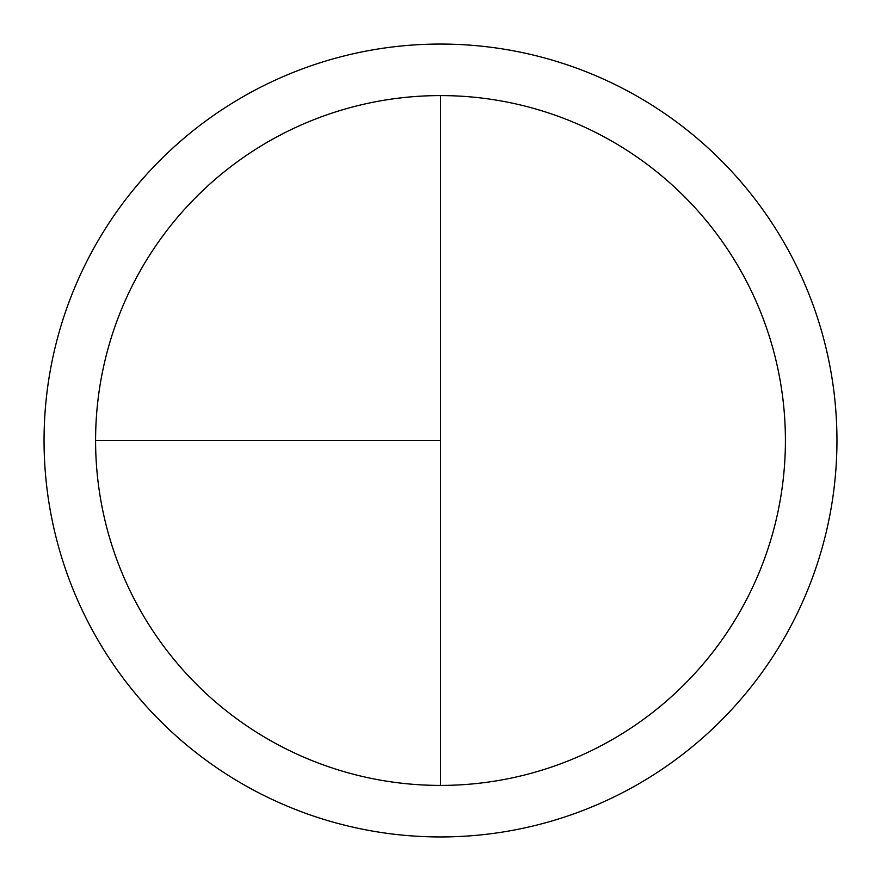 <?xml version="1.0" encoding="UTF-8"?>
<svg xmlns="http://www.w3.org/2000/svg" width="881" height="881" viewBox="0 0 881 881"><rect width="100%" height="100%" fill="white"/><g stroke="black" fill="none" stroke-linecap="round" stroke-linejoin="round"><path stroke-width="1.32" d="M440.5 44.05A396.45 396.45 0 0 0 44.05 440.5A396.45 396.45 0 0 0 440.5 836.95A396.45 396.45 0 0 0 836.95 440.5A396.45 396.45 0 0 0 440.5 44.05M95.588 440.5L440.5 440.5L440.5 95.588A344.911 344.911 0 0 0 95.588 440.5A344.911 344.911 0 0 0 440.5 785.412A344.911 344.911 0 0 0 785.412 440.5A344.911 344.911 0 0 0 440.5 95.588L440.5 785.412"/></g></svg>

